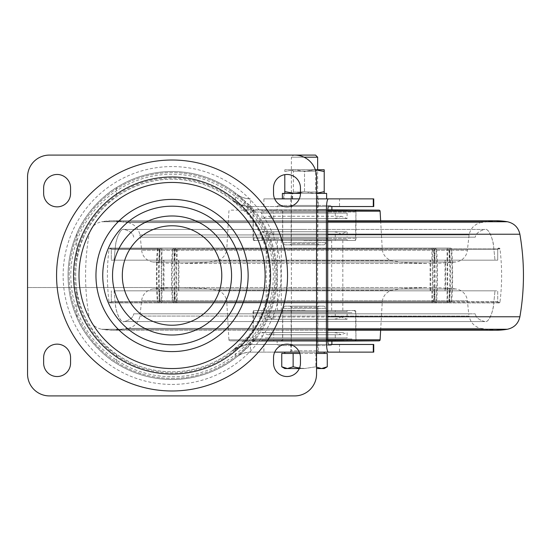 <?xml version="1.0" encoding="UTF-8"?>
<svg xmlns="http://www.w3.org/2000/svg" width="551" height="551" viewBox="0 0 551 551"><rect width="100%" height="100%" fill="white"/><g stroke="black" fill="none" stroke-linecap="round" stroke-linejoin="round"><path stroke-width="0.41" stroke-dasharray="2.75 2.07" d="M318.196 198.87L290.825 198.87L318.196 198.87L318.196 206.535L290.825 206.535L318.196 206.535M290.825 198.87L290.825 206.535M318.196 344.465L290.825 344.465L318.196 344.465L318.196 352.13L290.825 352.13L318.196 352.13M290.825 344.465L290.825 352.13M300.46 193.394A13.465 13.465 0 0 1 286.995 206.859A13.465 13.465 0 0 1 273.53 193.394L273.53 187.925A13.465 13.465 0 0 1 286.995 174.46A13.465 13.465 0 0 1 300.46 187.925L300.46 193.394L316.55 193.394M286.995 376.54A13.465 13.465 0 0 0 300.46 363.075L300.46 357.606A13.465 13.465 0 0 0 286.995 344.141A13.465 13.465 0 0 0 273.53 357.606L273.53 363.075A13.465 13.465 0 0 0 286.995 376.54M70.569 363.075A13.465 13.465 0 0 1 57.104 376.54A13.465 13.465 0 0 1 43.639 363.075L43.639 357.606A13.465 13.465 0 0 1 57.104 344.141A13.465 13.465 0 0 1 70.569 357.606L70.569 363.075M57.104 206.859A13.465 13.465 0 0 0 70.569 193.394L70.569 187.925A13.465 13.465 0 0 0 57.104 174.46A13.465 13.465 0 0 0 43.639 187.925L43.639 193.394A13.465 13.465 0 0 0 57.104 206.859M172.05 376.76A101.26 101.26 0 0 0 273.31 275.5A101.26 101.26 0 0 0 172.05 174.24A101.26 101.26 0 0 0 70.79 275.5A101.26 101.26 0 0 0 172.05 376.76M172.05 384.426A108.926 108.926 0 0 0 280.976 275.5A108.926 108.926 0 0 0 172.05 166.574A108.926 108.926 0 0 0 63.131 275.5A108.926 108.926 0 0 0 172.05 384.426M172.05 378.399A102.899 102.899 0 0 0 274.956 275.5A102.899 102.899 0 0 0 172.05 172.601A102.899 102.899 0 0 0 69.151 275.5A102.899 102.899 0 0 0 172.05 378.399A102.899 102.899 0 0 0 274.956 275.5A102.899 102.899 0 0 0 172.05 172.601A102.899 102.899 0 0 0 69.151 275.5A102.899 102.899 0 0 0 172.05 378.399M373.743 344.465L339.526 344.465L339.526 352.13L373.743 352.13M373.743 198.87L339.526 198.87L339.526 206.535L373.743 206.535M274.694 352.13L250.423 352.13L263.895 352.13L263.895 344.465L250.423 344.465C243.638 344.912 238.673 346.262 235.511 348.501L232.019 350.891L238.976 344.788A96.335 96.335 0 0 1 172.05 371.835C151.718 371.67 133.197 365.795 116.495 354.203C102.576 345.89 79.454 317.741 76.809 289.984A96.335 96.335 0 0 1 76.809 261.016C79.392 233.404 102.582 205.068 116.495 196.797C133.197 185.205 151.718 179.33 172.05 179.165C194.4 179.392 214.387 186.376 232.019 200.109L235.511 202.499C238.659 204.738 243.632 206.081 250.423 206.535L339.526 206.535M240.973 206.639A97.431 97.431 0 0 0 74.619 275.5A97.431 97.431 0 0 0 240.973 344.361L248.68 336.854A98.168 98.168 0 0 0 248.68 214.146L240.973 206.639L245.622 201.997L253.315 210.434A104.105 104.105 0 0 1 253.315 340.566L254.087 341.179L250.423 342.364L232.019 350.891C214.387 364.624 194.4 371.608 172.05 371.835A96.335 96.335 0 0 1 75.714 275.5A96.335 96.335 0 0 1 238.976 206.212L248.17 214.559L254.087 209.821A105.089 105.089 0 0 1 254.087 341.179L250.423 345.126L236.792 356.89L245.622 349.003A103.994 103.994 0 0 1 68.055 275.5A103.994 103.994 0 0 1 245.622 201.997L235.511 193.112L235.511 202.499M235.511 348.501L235.511 357.888C216.729 372.07 195.577 379.274 172.05 379.494C152.014 379.377 133.5 374.012 116.495 363.412C105.978 357.558 85.205 338.562 76.809 317.273A103.994 103.994 0 0 1 76.809 233.727C85.15 212.541 105.909 193.477 116.495 187.588C133.5 176.988 152.014 171.623 172.05 171.506C195.577 171.726 216.729 178.93 235.511 193.112M316.55 374.026L316.55 176.974A21.895 21.895 0 0 0 294.654 155.086L49.445 155.086A21.895 21.895 0 0 0 27.55 176.974L27.55 374.026A21.895 21.895 0 0 0 49.445 395.914L294.654 395.914A21.895 21.895 0 0 0 316.55 374.026M263.895 352.13L339.526 352.13M263.895 344.465L339.526 344.465M235.511 357.888L236.792 356.89C239.871 354.1 244.41 352.516 250.423 352.13A21.895 21.895 0 0 0 236.792 356.89A21.895 21.895 0 0 1 250.423 352.13L250.423 345.126L249.72 344.754L245.622 349.003A103.994 103.994 0 0 1 172.05 379.494M263.895 206.535L263.895 198.87L339.526 198.87M263.895 198.87L274.694 198.87M299.296 198.87L316.55 198.87M316.55 352.13L299.296 352.13M245.512 210.819L250.423 205.874L250.423 198.87C244.41 198.484 239.864 196.9 236.792 194.11A21.895 21.895 0 0 0 250.423 198.87A21.895 21.895 0 0 1 236.792 194.11L250.423 205.874L254.087 209.821A105.089 105.089 0 0 1 254.087 341.179L316.55 341.179M248.68 336.854L253.315 340.566L249.72 344.754L245.512 340.181M248.68 214.146L254.087 209.821L250.423 208.636L250.423 206.535L328.251 206.535M245.622 201.997L243.06 199.517M240.973 344.361L245.622 349.003L243.06 351.483M238.287 345.449L248.17 336.441A97.506 97.506 0 0 0 248.17 214.559M238.287 205.551L232.019 200.109L250.423 208.636A8.761 2.424 138.2 0 1 245.188 211.529M278.234 345.56L330.779 345.56L278.234 345.56L277.139 344.465L328.251 344.465L250.423 344.465A29.554 29.554 0 0 0 232.019 350.891A29.554 29.554 0 0 1 250.423 344.465L250.423 342.364A8.761 2.424 -138.2 0 0 245.188 339.471M232.019 200.109A29.554 29.554 0 0 0 250.423 206.535A29.554 29.554 0 0 1 232.019 200.109L234.54 202.183M248.17 336.441L254.087 341.179L327.7 341.179L229.994 340.842L379.026 340.842M355.512 240.47L253.508 240.47L355.512 240.47L355.96 209.821L229.994 210.158A1.095 1.095 0 0 0 228.92 211.191L226.785 248.797L382.236 248.797L226.785 248.797A13.134 13.134 0 0 1 217.473 260.63L304.51 260.63L217.473 260.63L205.406 262.51L181.63 263.461L304.51 263.461L181.63 263.461C169.329 263.392 159.797 262.903 153.033 261.994L455.98 261.994L153.033 261.994A13.134 13.134 0 0 1 141.635 250.292L140.305 237.185L468.715 237.185L140.305 237.185L468.715 237.185L140.305 237.185L139.933 234.933L469.087 234.933L139.933 234.933C138.549 228.548 134.719 224.443 128.438 222.618A65.679 65.679 -90 0 0 101.584 221.757L507.437 221.757M380.1 339.809L228.92 339.809A1.095 1.095 0 0 0 229.994 340.842L327.7 340.842M447.075 260.175L447.075 249.224A1.143 0.847 90 0 1 448.734 248.942C450.236 258.178 450.236 292.822 448.734 302.058A1.143 0.847 90 0 1 447.075 301.776L447.075 290.825L445.056 290.825L494.991 290.825L433.072 290.825L433.072 260.175L434.925 260.175L434.925 249.224A1.143 0.771 -90 0 1 435.696 248.081A1.143 0.771 -90 0 1 436.44 248.942C437.818 258.178 437.818 292.822 436.44 302.058A1.143 0.771 -90 0 1 435.696 302.919A1.143 0.771 -90 0 1 434.925 301.776L434.925 290.825L163.964 290.825L163.964 260.175L161.946 260.175L161.946 249.224A1.143 0.847 -90 0 0 160.279 248.942C158.784 258.178 158.784 292.822 160.279 302.058A1.143 0.847 -90 0 0 161.946 301.776L161.946 290.825L114.029 290.825L175.941 290.825L174.095 290.825L174.095 301.776A1.143 0.771 90 0 1 173.324 302.919A1.143 0.771 90 0 1 172.573 302.058C171.203 292.822 171.203 258.178 172.573 248.942A1.143 0.771 90 0 1 173.324 248.081A1.143 0.771 90 0 1 174.095 249.224L174.095 260.175L304.51 260.175L114.029 260.175L161.298 260.175L161.298 290.825L159.239 290.825L159.239 301.776A1.143 0.861 -90 0 1 157.545 302.058C156.023 292.822 156.023 258.178 157.545 248.942A1.143 0.861 -90 0 1 159.239 249.224L159.239 260.175L175.941 260.175L175.941 290.825L445.056 290.825L445.056 260.175L497.725 260.175L497.725 249.224A1.143 1.143 0 0 1 499.977 248.942L451.469 248.942A1.143 0.861 90 0 0 449.781 249.224L449.774 260.175L304.51 260.175L430.097 260.175L430.097 290.825L431.901 290.825L431.908 301.776A1.143 0.758 -90 0 0 432.659 302.919A1.143 0.758 -90 0 0 433.389 302.058C434.732 292.822 434.732 258.178 433.389 248.942A1.143 0.758 -90 0 0 432.659 248.081A1.143 0.758 -90 0 0 431.908 249.224L431.901 260.175L430.097 260.175L494.991 260.175L447.722 260.175L447.722 290.825L449.774 290.825L449.781 301.776A1.143 0.861 90 0 0 451.469 302.058C452.998 292.822 452.998 258.178 451.469 248.942M161.946 260.175L111.295 260.175L111.295 249.224A1.143 1.143 0 0 0 109.043 248.942L157.545 248.942M161.946 249.224L111.295 249.224L111.295 260.175L161.856 260.175L161.856 290.825L176.568 290.825L176.568 260.175L174.729 260.175L432.549 260.175L430.737 260.175L430.737 290.825L445.621 290.825L445.621 260.175L497.725 260.175L447.157 260.175L447.157 290.825L432.452 290.825L432.452 260.175L434.284 260.175L176.472 260.175L178.283 260.175L178.283 290.825L163.392 290.825L163.392 260.175L114.029 260.175L494.991 260.175L159.239 260.175M174.095 260.175L431.901 260.175M172.573 248.942L433.389 248.942M172.573 302.058L433.389 302.058M174.095 290.825L431.901 290.825M304.51 237.185L475.286 237.185L304.51 237.185M304.51 313.815L475.286 313.815L304.51 313.815M161.946 290.825L159.239 290.825M160.279 248.942L109.043 248.942C106.866 266.65 106.866 284.35 109.043 302.058L157.545 302.058M160.279 302.058L451.469 302.058M161.946 301.776L111.295 301.776A1.143 1.143 0 0 1 109.043 302.058L110.152 302.919A1.143 1.143 90 0 1 109.043 302.058L499.977 302.058L498.869 302.919A1.143 1.143 -90 0 0 499.977 302.058L498.869 302.919A1.143 1.143 -90 0 1 497.725 301.776L449.781 301.776M434.925 260.175L177.112 260.175L178.917 260.175L178.917 290.825L177.112 290.825L177.112 301.776A1.143 0.758 90 0 1 176.361 302.919A1.143 0.758 90 0 1 175.631 302.058C174.288 292.822 174.288 258.178 175.631 248.942A1.143 0.758 90 0 1 176.361 248.081A1.143 0.758 90 0 1 177.112 249.224L177.112 260.175M480.575 328.382L128.445 328.382C134.719 326.557 138.549 322.452 139.933 316.067L141.635 300.708A13.134 13.134 0 0 1 153.033 289.006L455.98 289.006A13.134 13.134 0 0 1 467.379 300.708L141.635 300.708L467.379 300.708L468.715 313.815L140.305 313.815L468.715 313.815L140.305 313.815L468.715 313.815L469.087 316.067L139.933 316.067L469.087 316.067C470.471 322.452 474.301 326.557 480.575 328.382A65.679 65.679 -90 0 0 496.079 330.235L480.575 328.382L128.438 328.382A65.679 65.679 90 0 1 101.584 329.243L507.437 329.243M434.925 290.825L177.112 290.825M447.075 290.825L449.774 290.825M447.075 249.224L497.725 249.224L497.725 260.175L449.774 260.175M380.645 220.765L382.236 248.797A13.134 13.134 0 0 0 391.547 260.63L304.51 260.63L391.547 260.63L403.614 262.51L427.39 263.461L304.51 263.461L427.39 263.461C432.707 263.709 442.239 263.22 455.98 261.994A13.134 13.134 0 0 0 467.379 250.292L141.635 250.292L467.379 250.292L469.087 234.933C470.471 228.548 474.301 224.443 480.575 222.618A65.679 65.679 90 0 1 496.079 220.765L112.941 220.765M447.653 301.776L432.549 301.776L447.653 301.776L447.653 290.825L497.725 290.825L497.725 301.776L111.295 301.776A1.143 1.143 90 0 1 110.152 302.919L498.869 302.919L497.725 301.776L498.869 302.919L450.635 302.919M436.44 302.058L175.631 302.058M436.44 248.942L175.631 248.942M448.734 248.942L499.977 248.942C502.154 266.65 502.154 284.35 499.977 302.058L448.734 302.058M380.645 330.235L382.236 302.203A13.134 13.134 0 0 1 391.547 290.37L304.51 290.37L391.547 290.37L403.614 288.49L427.39 287.539L181.63 287.539L427.39 287.539C439.684 287.608 449.217 288.097 455.98 289.006L153.033 289.006C166.781 287.78 176.313 287.291 181.63 287.539L205.406 288.49L217.473 290.37L304.51 290.37L217.473 290.37A13.134 13.134 0 0 1 226.785 302.203L382.236 302.203L226.785 302.203L228.92 339.809L327.7 339.809M253.508 240.47L253.061 209.821L316.55 209.821M355.96 341.179L253.061 341.179L253.508 310.53L355.512 310.53L355.96 341.179M355.512 310.53L253.508 310.53M266.195 240.47L342.825 240.47L266.195 240.47L266.195 310.53L342.825 310.53L266.195 310.53M342.825 310.53L342.825 240.47M303.753 237.185L475.286 237.185L303.753 237.185M447.653 290.825L494.991 290.825L447.157 290.825L449.21 290.825L449.21 301.776L434.291 301.776L434.284 290.825L176.472 290.825L176.472 301.776L161.367 301.776L161.367 290.825L163.392 290.825L114.029 290.825L161.856 290.825L159.811 290.825L159.811 301.776L174.729 301.776L174.729 290.825L432.549 290.825L432.549 301.776M305.268 313.815L133.735 313.815L305.268 313.815M434.291 301.776L450.932 301.776C452.412 292.361 452.412 258.639 450.932 249.224L449.21 249.224L449.21 260.175M450.932 301.776L449.21 301.776M434.284 260.175L434.291 249.224L435.834 249.224C437.157 258.639 437.157 292.361 435.834 301.776M174.729 301.776L158.089 301.776C156.608 292.361 156.608 258.639 158.089 249.224L173.186 249.224C171.864 258.639 171.864 292.361 173.186 301.776M174.729 260.175L174.729 249.224M447.653 260.175L447.653 249.224L449.354 249.224C450.821 258.639 450.821 292.361 449.354 301.776M434.071 301.776C435.38 292.361 435.38 258.639 434.071 249.224L447.653 249.224M432.549 249.224L432.549 260.175M159.811 249.224L159.811 260.175M161.367 260.175L161.367 249.224L159.666 249.224C158.199 258.639 158.199 292.361 159.666 301.776L174.949 301.776C173.641 292.361 173.641 258.639 174.949 249.224L161.367 249.224M176.472 249.224L176.472 260.175M449.21 249.224L434.291 249.224M174.949 301.776L176.472 301.776M158.089 301.776L159.811 301.776M161.367 301.776L159.666 301.776M174.729 290.825L432.549 290.825M434.284 290.825L176.472 290.825M447.075 301.776L497.725 301.776L497.725 290.825L449.21 290.825M449.354 249.224L434.071 249.224M435.834 249.224L450.932 249.224M161.367 290.825L159.811 290.825M173.186 249.224L158.089 249.224M159.666 249.224L174.949 249.224M449.781 249.224L497.725 249.224A1.143 1.143 90 0 1 499.977 248.942C502.154 266.65 502.154 284.35 499.977 302.058M159.239 249.224L111.295 249.224A1.143 1.143 -90 0 0 109.043 248.942C106.866 266.65 106.866 284.35 109.043 302.058M350.016 341.179L255.251 341.179L350.016 341.179M350.016 310.53L255.251 310.53L350.016 310.53M343.845 340.084L261.925 340.084L343.845 340.084M265.176 341.179L347.096 341.179L265.176 341.179M265.176 310.53L347.096 310.53L265.176 310.53M265.176 311.625L347.096 311.625L265.176 311.625M326.757 341.179L280.425 341.179L326.757 341.179M326.757 310.53L280.425 310.53L326.757 310.53M332.921 341.179L273.751 341.179L332.921 341.179M332.921 340.084L273.751 340.084L332.921 340.084M276.092 311.625L335.27 311.625L276.092 311.625M332.921 310.53L273.751 310.53L332.921 310.53M343.845 332.467L261.925 332.467L343.845 332.467M265.176 337.901L347.096 337.901L265.176 337.901M332.921 332.467L273.751 332.467L332.921 332.467M332.921 337.901L273.751 337.901L332.921 337.901M265.176 313.815L347.096 313.815L265.176 313.815M265.176 319.249L347.096 319.249L265.176 319.249M276.092 319.249L335.27 319.249L276.092 319.249M332.921 313.815L273.751 313.815L332.921 313.815M353.143 240.47L255.251 240.47L353.143 240.47M353.143 209.821L255.251 209.821L353.143 209.821M346.551 239.375L261.925 239.375L346.551 239.375M262.469 240.47L347.096 240.47L262.469 240.47M262.469 209.821L347.096 209.821L262.469 209.821M262.469 210.916L347.096 210.916L262.469 210.916M328.286 240.47L280.425 240.47L328.286 240.47M328.286 209.821L280.425 209.821L328.286 209.821M334.877 240.47L273.751 240.47L334.877 240.47M334.877 239.375L273.751 239.375L334.877 239.375M274.136 210.916L335.27 210.916L274.136 210.916M334.877 209.821L273.751 209.821L334.877 209.821M346.551 231.751L261.925 231.751L346.551 231.751M262.469 237.185L347.096 237.185L262.469 237.185M334.877 231.751L273.751 231.751L334.877 231.751M334.877 237.185L273.751 237.185L334.877 237.185M262.469 213.099L347.096 213.099L262.469 213.099M262.469 218.533L347.096 218.533L262.469 218.533M274.136 218.533L335.27 218.533L274.136 218.533M334.877 213.099L273.751 213.099L334.877 213.099M305.13 240.47L277.36 240.47L305.13 240.47M303.883 240.691L331.874 240.691L303.883 240.691M303.89 310.53L331.661 310.53L303.89 310.53M305.137 310.309L277.139 310.309L305.137 310.309M303.98 310.53L327.714 310.53L303.98 310.53M305.034 310.309L281.52 310.309L305.034 310.309M305.04 240.47L281.299 240.47L305.04 240.47M303.987 240.691L327.501 240.691L303.987 240.691M284.915 244.851L324.105 244.851L284.915 244.851L282.725 242.66L326.295 242.66L282.725 242.66L282.725 209.821L326.295 209.821L282.725 209.821M324.105 244.851L326.295 242.66L326.295 209.821M318.96 205.44L317.865 206.535L317.865 243.756L318.96 244.851L290.06 244.851L291.155 243.756L317.865 243.756L291.155 243.756L291.155 206.535L317.865 206.535L291.155 206.535L290.06 205.44L318.96 205.44L290.06 205.44M330.779 205.44L278.234 205.44L330.779 205.44L331.874 206.535L277.139 206.535L277.139 209.821L331.874 209.821L277.139 209.821M278.234 205.44L277.139 206.535L331.874 206.535M290.06 244.851L318.96 244.851M324.105 306.149L284.915 306.149L324.105 306.149L326.295 308.34L282.725 308.34L326.295 308.34L326.295 341.179L282.725 341.179L326.295 341.179M284.915 306.149L282.725 308.34L282.725 341.179M290.06 345.56L291.155 344.465L291.155 307.244L290.06 306.149L318.96 306.149L317.865 307.244L291.155 307.244L317.865 307.244L317.865 344.465L291.155 344.465L317.865 344.465L318.96 345.56L290.06 345.56L318.96 345.56M330.779 345.56L331.874 344.465L277.139 344.465L277.139 341.179L331.874 341.179L277.139 341.179M318.96 306.149L290.06 306.149M317.025 352.13L290.06 352.13L317.025 352.13M321.577 352.13L284.805 352.13L321.577 352.13M327.26 353.446L281.754 353.446M304.035 157.193L291.376 157.193L293.483 155.086L315.537 155.086M290.06 352.13L291.376 350.815L317.645 350.815L291.376 350.815L291.376 157.193L317.645 157.193M287.443 353.446L284.805 353.446L287.443 353.446M299.799 353.446L316.55 353.446M324.215 368.55L316.55 368.55M299.296 368.55L304.51 368.55L315.888 366.787L321.577 368.55L327.26 366.787M281.754 366.787L287.443 368.55L284.805 368.55M293.132 353.446L293.132 366.787L287.443 368.55L304.51 368.55L299.455 368.178M293.132 366.787L304.51 368.55L315.888 366.787L316.55 367.159M315.888 353.446L315.888 366.787L315.888 353.446M291.376 169.749L317.645 169.749L291.376 169.749L317.645 169.804L291.376 169.804L293.346 171.189L293.346 192.017L291.376 193.394L317.645 193.394L291.376 193.394M318.96 352.13L317.645 350.815L317.645 169.749L315.675 171.189L293.346 171.189L315.675 171.189L315.675 192.017L317.645 193.394M293.346 192.017L315.675 192.017L293.346 192.017M315.324 169.749L324.215 169.749L324.215 191.638L314.359 193.394L324.215 193.394L294.654 193.394L314.359 193.394L304.51 191.638L294.654 193.394L284.805 191.638L284.805 174.639M324.215 171.513L314.359 169.749L304.51 171.513L294.654 169.749L314.359 169.749L284.805 169.749L294.654 169.749L284.805 171.513L284.805 169.749L284.805 171.513L294.654 169.749L304.51 171.513L304.51 191.638L314.359 193.394L316.55 193.305M284.805 193.394L294.654 193.394L284.805 193.394L284.805 191.638M300.46 192.76L304.51 191.638L304.51 171.513L315.33 169.77M324.215 193.394L324.215 191.638M284.082 198.87L326.626 198.87L282.394 198.87L317.865 198.87L284.082 198.87L284.082 193.394L326.626 193.394M282.394 193.394L284.082 193.394M283.689 198.87L283.689 193.394M292.175 198.87L292.175 193.394M292.643 198.87L292.643 193.394M76.809 289.984L76.809 317.273M76.809 233.727L76.809 261.016M116.495 187.588L116.495 196.797M116.495 354.203L116.495 363.412M379.026 210.158L327.7 210.158M327.7 211.191L380.1 211.191M174.095 249.224L431.908 249.224M174.095 301.776L431.908 301.776M497.725 301.776L111.295 301.776L111.295 290.825L111.295 301.776L159.239 301.776M434.925 249.224L177.112 249.224M434.925 301.776L177.112 301.776M480.575 222.618L128.438 222.618L480.575 222.618L496.079 220.765M327.7 221.757L101.584 221.757L112.934 220.765L128.438 222.618M327.7 234.223L519.882 234.223M327.7 316.777L519.882 316.777M327.7 329.243L101.584 329.243C94.82 327.7 90.667 323.547 89.131 316.777C84.386 289.261 84.386 261.739 89.131 234.223C90.667 227.453 94.82 223.3 101.584 221.757M352.034 338.996L253.061 338.996L352.034 338.996M352.034 312.72L253.061 312.72L352.034 312.72M324.732 338.996L282.615 338.996L324.732 338.996M284.288 312.72L326.406 312.72L284.288 312.72M355.305 238.28L253.061 238.28L355.305 238.28M355.305 212.004L253.061 212.004L355.305 212.004M326.123 238.28L282.615 238.28L326.123 238.28M282.89 212.004L326.406 212.004L282.89 212.004M239.809 354.396L236.792 356.89M236.792 194.11L239.809 196.604M234.54 348.817L232.019 350.891M450.635 248.081L158.378 248.081M173.324 302.919L432.659 302.919M173.324 248.081L432.659 248.081M304.51 229.416L124.037 229.416C119.484 228.472 116.151 239.788 115.386 246.566L114.029 260.175L115.386 246.566C115.717 239.416 120.731 227.597 124.037 229.416L484.983 229.416C479.136 230.876 475.906 233.466 475.286 237.185C475.906 233.466 479.136 230.876 484.983 229.416L304.51 229.416M133.735 237.185C133.115 233.466 129.884 230.876 124.037 229.416L484.983 229.416C489.536 228.472 492.87 239.788 493.634 246.566L494.991 260.175L493.634 246.566C493.303 239.416 488.282 227.597 484.983 229.416L124.037 229.416C129.884 230.876 133.115 233.466 133.735 237.185M304.51 321.584L124.037 321.584C129.884 320.124 133.115 317.534 133.735 313.815C133.115 317.534 129.884 320.124 124.037 321.584L484.983 321.584C489.536 322.528 492.87 311.212 493.634 304.434L494.991 290.825L493.634 304.434C493.303 311.584 488.282 323.403 484.983 321.584L304.51 321.584M114.029 290.825L115.386 304.434C116.151 311.212 119.484 322.528 124.037 321.584L484.983 321.584C479.136 320.124 475.906 317.534 475.286 313.815C475.906 317.534 479.136 320.124 484.983 321.584L124.037 321.584C120.731 323.403 115.717 311.584 115.386 304.434L114.029 290.825M158.378 302.919L447.922 302.919M161.099 302.919L110.152 302.919L111.295 301.776M161.099 248.081L110.152 248.081L109.043 248.942M176.361 302.919L435.696 302.919M176.361 248.081L435.696 248.081M447.922 248.081L110.152 248.081L111.295 249.224M181.63 287.539L27.55 287.539L181.63 287.539M327.7 220.765L112.934 220.765M499.977 248.942L498.869 248.081L497.725 249.224M128.438 328.382L112.934 330.235L327.7 330.235M101.584 329.243L112.934 330.235M112.941 330.235L496.079 330.235M353.77 310.53C355.788 311.46 356.518 312.19 355.96 312.72L355.96 338.996C356.525 339.519 355.794 340.249 353.77 341.179M261.925 341.179L261.925 340.084M261.925 311.625L261.925 310.53M328.596 310.53C326.578 311.46 325.848 312.19 326.406 312.72L326.406 338.996L328.596 341.179M280.425 341.179C282.443 340.256 283.173 339.526 282.615 338.996L282.615 312.72C283.173 312.19 282.443 311.46 280.425 310.53M335.27 341.179L335.27 340.084M335.27 311.625L335.27 310.53M273.751 311.625L273.751 310.53M273.751 341.179L273.751 340.084M347.096 311.625L347.096 310.53M347.096 341.179L347.096 340.084M255.251 341.179L253.061 338.996L253.061 312.72C252.503 312.19 253.233 311.46 255.251 310.53M261.925 337.901L261.925 332.467L267.834 334.726L341.179 334.726L347.096 332.467L347.096 337.901M335.27 337.901L335.27 332.467L341.179 334.726L267.834 334.726L273.751 332.467L273.751 337.901M335.27 313.815L335.27 319.249L341.179 316.99L267.834 316.99L261.925 319.249L261.925 313.815M347.096 313.815L347.096 319.249L341.179 316.99L267.834 316.99L273.751 319.249L273.751 313.815M353.77 209.821C355.788 210.744 356.518 211.474 355.96 212.004L355.96 238.28C356.511 238.824 355.781 239.554 353.77 240.47M261.925 240.47L261.925 239.375M261.925 210.916L261.925 209.821M328.596 209.821C326.578 210.744 325.848 211.474 326.406 212.004L326.406 238.28L328.596 240.47M280.425 240.47C282.436 239.561 283.166 238.831 282.615 238.28L282.615 212.004C283.166 211.467 282.436 210.737 280.425 209.821M335.27 240.47L335.27 239.375M335.27 210.916L335.27 209.821M273.751 210.916L273.751 209.821M273.751 240.47L273.751 239.375M347.096 210.916L347.096 209.821M347.096 240.47L347.096 239.375M255.251 240.47C253.24 239.554 252.51 238.824 253.061 238.28L253.061 212.004C252.503 211.474 253.233 210.744 255.251 209.821M261.925 237.185L261.925 231.751L267.834 234.01L341.179 234.01L347.096 231.751L347.096 237.185M335.27 237.185L335.27 231.751L341.179 234.01L267.834 234.01L273.751 231.751L273.751 237.185M335.27 213.099L335.27 218.533L341.179 216.274L267.834 216.274L261.925 218.533L261.925 213.099M347.096 213.099L347.096 218.533L341.179 216.274L267.834 216.274L273.751 218.533L273.751 213.099M277.36 240.47L277.36 310.53M327.714 240.47L327.714 310.53M281.299 310.53L281.299 240.47M331.661 310.53L331.661 240.47M317.865 198.87L317.865 193.394M291.155 198.87L291.155 193.394"/><path stroke-width="0.83" d="M172.05 374.026A98.526 98.526 0 0 0 270.575 275.5A98.526 98.526 0 0 0 172.05 176.974A98.526 98.526 0 0 0 73.524 275.5A98.526 98.526 0 0 0 172.05 374.026M172.05 368.55A93.05 93.05 0 0 0 265.1 275.5A93.05 93.05 0 0 0 172.05 182.45A93.05 93.05 0 0 0 79 275.5A93.05 93.05 0 0 0 172.05 368.55M300.46 193.394A13.465 13.465 0 0 1 286.995 206.859A13.465 13.465 0 0 1 273.53 193.394L273.53 187.925A13.465 13.465 0 0 1 286.995 174.46A13.465 13.465 0 0 1 300.46 187.925L300.46 193.394L282.394 193.394L282.394 198.87M286.995 376.54A13.465 13.465 0 0 0 300.46 363.075L300.46 357.606A13.465 13.465 0 0 0 286.995 344.141A13.465 13.465 0 0 0 273.53 357.606L273.53 363.075A13.465 13.465 0 0 0 286.995 376.54M70.569 363.075A13.465 13.465 0 0 1 57.104 376.54A13.465 13.465 0 0 1 43.639 363.075L43.639 357.606A13.465 13.465 0 0 1 57.104 344.141A13.465 13.465 0 0 1 70.569 357.606L70.569 363.075M57.104 206.859A13.465 13.465 0 0 0 70.569 193.394L70.569 187.925A13.465 13.465 0 0 0 57.104 174.46A13.465 13.465 0 0 0 43.639 187.925L43.639 193.394A13.465 13.465 0 0 0 57.104 206.859M373.289 352.13L373.289 344.465L373.743 344.465L373.743 352.13L316.55 352.13M373.289 206.535L373.289 198.87L373.743 198.87L373.743 206.535L328.251 206.535L327.7 209.821L327.7 341.179L328.251 344.465L331.874 344.465L331.874 341.179M49.445 395.914L294.654 395.914A21.895 21.895 0 0 0 316.55 374.026L316.55 176.974A21.895 21.895 0 0 0 294.654 155.086L49.445 155.086A21.895 21.895 0 0 0 27.55 176.974L27.55 374.026A21.895 21.895 0 0 0 49.445 395.914M373.289 198.87L328.251 198.87C327.136 199.565 326.523 203.216 326.406 209.821L326.406 341.179C326.523 347.784 327.136 351.435 328.251 352.13M373.289 344.465L328.251 344.465M274.694 198.87L299.296 198.87M316.55 198.87L328.251 198.87M299.296 352.13L274.694 352.13M327.7 209.821L379.026 210.158A1.095 1.095 0 0 1 380.1 211.191L380.645 220.765M327.7 339.809L380.1 339.809A1.095 1.095 0 0 1 379.026 340.842L327.7 340.842M380.1 339.809L380.645 330.235M327.7 341.179L379.026 340.842M327.7 330.235L496.079 330.235A65.679 65.679 -90 0 0 507.437 329.243C514.2 327.7 518.353 323.547 519.889 316.777L519.889 316.777C524.635 289.261 524.635 261.739 519.889 234.223L519.889 234.223C518.353 227.453 514.2 223.3 507.437 221.757L496.079 220.765A65.679 65.679 90 0 1 507.437 221.757L327.7 221.757M331.874 206.535L331.874 209.821M304.035 157.193L317.645 157.193L315.537 155.086L293.483 155.086M316.55 353.446L327.26 353.446L327.26 366.787L321.577 368.55L324.215 368.55L327.26 366.787M281.754 366.787L284.805 368.55L287.443 368.55L281.754 366.787L281.754 353.446L299.799 353.446M316.55 368.55L321.577 368.55L316.55 367.159M299.455 368.178L293.132 366.787L287.443 368.55L299.296 368.55M293.132 353.446L293.132 366.787M315.33 169.77L324.215 171.513L324.215 169.749L315.324 169.749M284.805 174.639L284.805 193.394M284.805 191.638L294.654 193.394L300.46 192.76M316.55 193.305L324.215 191.638L324.215 193.394M324.215 171.513L324.215 191.638M326.626 198.87L326.626 193.394L316.55 193.394M172.05 225.772A49.728 49.728 0 0 0 122.322 275.5A49.728 49.728 0 0 0 172.05 325.228A49.728 49.728 0 0 0 221.778 275.5A49.728 49.728 0 0 0 172.05 225.772M172.05 335.015A59.515 59.515 0 0 1 112.535 275.5A59.515 59.515 0 0 1 172.05 215.985A59.515 59.515 0 0 1 231.572 275.5A59.515 59.515 0 0 1 172.05 335.015M172.05 206.191A69.309 69.309 0 0 1 241.359 275.5A69.309 69.309 0 0 1 172.05 344.809A69.309 69.309 0 0 1 102.741 275.5A69.309 69.309 0 0 1 172.05 206.191M172.05 160.017A115.483 115.483 0 0 1 287.532 275.5A115.483 115.483 0 0 1 172.05 390.983A115.483 115.483 0 0 1 56.567 275.5A115.483 115.483 0 0 1 172.05 160.017M172.05 351.593A76.093 76.093 0 0 0 248.143 275.5A76.093 76.093 0 0 0 172.05 199.407A76.093 76.093 0 0 0 95.957 275.5A76.093 76.093 0 0 0 172.05 351.593M326.406 209.821L316.55 209.821M316.55 341.179L326.406 341.179M327.7 210.158L379.026 210.158M380.1 211.191L327.7 211.191M519.882 234.223L327.7 234.223M519.882 316.777L327.7 316.777M496.079 330.235L507.437 329.243L327.7 329.243M496.079 220.765L327.7 220.765M324.215 352.13L324.215 353.446M317.645 157.193L317.645 169.749M284.805 352.13L284.805 353.446"/></g></svg>
